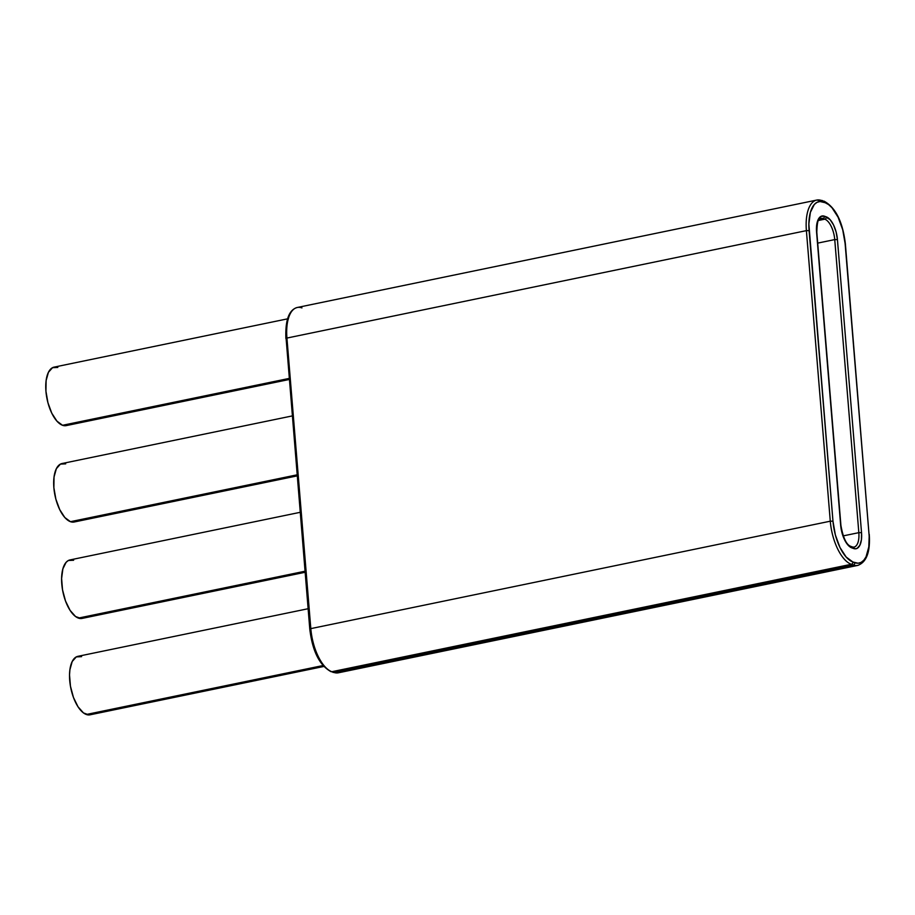 <?xml version="1.0" encoding="UTF-8"?>
<svg xmlns="http://www.w3.org/2000/svg" width="915" height="915" viewBox="0 0 915 915"><rect width="100%" height="100%" fill="white"/><g stroke="black" fill="none" stroke-linecap="round" stroke-linejoin="round"><path stroke-width="1.37" d="M73.2 522.133L70.466 521.687L297.101 474.828L70.466 521.687A29.863 13.37 78.3 0 0 74.138 522.008L297.181 475.892M65.274 425.727L62.54 425.292L289.174 378.421L62.54 425.292A29.863 13.37 78.3 0 0 66.212 425.612L289.254 379.485M300.177 512.32L69.975 559.934A29.863 13.37 78.3 0 0 62.231 587.968A29.863 13.37 78.3 0 0 78.393 618.094L305.027 571.223L78.393 618.094A29.863 13.37 78.3 0 0 82.064 618.414L305.107 572.287M308.103 608.727L77.901 656.33A29.863 13.37 78.3 0 0 70.158 684.363A29.863 13.37 78.3 0 0 86.319 714.489L322.961 665.56L86.319 714.489A29.863 13.37 78.3 0 0 89.99 714.821L323.773 666.475M287.47 318.866L54.122 367.121A29.863 13.37 78.3 0 0 46.379 395.154A29.863 13.37 78.3 0 0 62.54 425.292L56.924 421.129L51.789 413.203L47.935 402.714L45.944 391.265L46.116 380.583L48.426 372.302L52.521 367.693L57.794 367.441M292.251 415.925L62.048 463.528A29.863 13.37 78.3 0 0 54.305 491.561A29.863 13.37 78.3 0 0 70.466 521.687L64.839 517.535L59.715 509.609L55.861 499.121L53.871 487.661L54.042 476.99L56.353 468.709L60.447 464.099L65.708 463.848M317.036 655.655L312.415 643.062L310.906 636.211M285.903 332.111L286.338 325.946L289.117 316.018M857.858 565.379A37.824 16.939 -101.7 0 1 853.203 564.978L333.746 672.399A37.824 16.939 78.3 0 0 338.39 672.8L857.858 565.379C866.631 562.107 870.428 551.745 869.25 534.303L868.804 546.918L866.025 556.858L863.794 560.243L861.106 562.393L858.064 563.217L852.894 562.004L846.146 557.018L839.993 547.513L835.361 534.92L832.97 521.173L808.86 223.969L810.37 212.372L814.293 204.491L816.981 202.341L820.023 201.517L825.193 202.718L828.578 204.583L831.952 207.705L838.106 217.221L842.726 229.802L845.117 243.55L869.01 534.108A35.834 16.047 -101.7 0 1 854.793 562.691L852.894 562.004A35.834 16.047 -101.7 0 1 832.97 521.173L809.089 230.614L806.389 230.637L830.282 521.195L310.814 628.616A37.824 16.939 78.3 0 0 331.848 671.713L851.316 564.292L853.203 564.978L333.746 672.399L331.848 671.713L851.316 564.292A37.824 16.939 -101.7 0 1 830.282 521.195L310.814 628.616L286.933 338.058L806.389 230.637A37.824 16.939 -101.7 0 1 816.752 200.065A37.824 16.939 -101.7 0 1 821.395 200.477A1.99 1.716 109.7 0 1 823.306 202.043A1.99 1.716 -70.3 0 0 822.253 200.534M816.489 200.122A37.824 16.939 78.3 0 0 806.389 230.637L809.089 230.614A35.834 16.047 -101.7 0 1 823.306 202.043L825.193 202.718A1.99 1.716 -70.3 0 0 824.129 201.208L816.752 200.065L297.284 307.486A37.824 16.939 78.3 0 0 286.933 338.058L806.389 230.637L830.282 521.195L832.97 521.173L830.282 521.195A37.824 16.939 78.3 0 0 851.316 564.292A1.99 1.716 -70.3 0 0 852.894 562.004A1.99 1.716 109.7 0 1 851.316 564.292L853.203 564.978A1.99 1.716 -70.3 0 0 854.793 562.691A1.99 1.716 109.7 0 1 853.203 564.978A37.824 16.939 78.3 0 0 858.11 565.321M840.908 525.359L816.809 232.296C817.335 214.625 820.389 219.989 820.675 218.308A17.911 8.018 -101.7 0 1 822.882 218.502A1.99 1.716 -70.3 0 0 824.461 216.214L820.961 216.375L818.227 219.451L816.683 224.964L816.569 232.09L840.656 525.153L843.138 536.442L846.192 542.698L849.852 546.804L855.445 548.806L857.138 548.348L859.871 545.271L861.415 539.759L861.53 532.644L837.431 239.581L836.104 231.941L833.531 224.941L830.111 219.657L824.461 216.214A19.913 8.91 78.3 0 0 816.569 232.09L840.656 525.153A19.913 8.91 78.3 0 0 851.728 547.833A1.99 1.716 -70.3 0 0 850.676 546.335A1.99 1.716 109.7 0 1 851.728 547.833L853.626 548.52A1.99 1.716 -70.3 0 0 852.551 546.998A1.99 1.716 109.7 0 1 853.626 548.52A19.913 8.91 78.3 0 0 861.53 532.644L858.83 532.656A17.911 8.018 -101.7 0 1 853.924 547.147L851.339 547.673M843.184 535.893L858.83 532.656L843.184 535.893M820.561 218.33A17.911 8.018 -101.7 0 1 822.882 218.502L819.2 219.257L822.882 218.502L824.781 219.177L818.365 220.504L824.781 219.177A17.911 8.018 -101.7 0 1 834.743 239.593L817.701 243.116L834.743 239.593L858.83 532.656A17.911 8.018 -101.7 0 1 854.05 547.113M89.052 714.935L83.505 712.945L78.015 706.78L73.44 697.402L70.455 686.204L69.529 674.927L69.895 669.791L72.205 661.511L76.3 656.901L81.561 656.65M81.126 618.529L75.579 616.538L70.089 610.385L65.514 600.995L62.529 589.809L61.602 578.52L62.872 568.856L66.132 562.29L68.373 560.495L73.635 560.255M823.294 201.151A1.99 1.716 109.7 0 1 825.193 202.718A35.834 16.047 -101.7 0 1 845.117 243.55L869.01 534.108L845.357 243.745C842.704 221.705 835.624 207.522 824.129 201.208M849.829 546.266A1.99 1.716 109.7 0 1 850.664 546.324C846.329 544.665 843.07 537.677 840.908 525.347M851.728 546.953A1.99 1.716 109.7 0 1 852.574 547.01L850.664 546.324M834.743 239.593L858.83 532.656L861.53 532.644L837.431 239.581L834.743 239.593L837.431 239.581A19.913 8.91 78.3 0 0 826.359 216.889L824.461 216.214A1.99 1.716 109.7 0 1 822.882 218.502L824.781 219.177A1.99 1.716 -70.3 0 0 826.359 216.889A1.99 1.716 109.7 0 1 824.781 219.177A17.911 8.018 -101.7 0 1 834.743 239.593M338.653 672.742A37.824 16.939 -101.7 0 1 333.746 672.399A1.99 1.716 109.7 0 1 332.888 672.331A1.99 1.716 -70.3 0 0 333.746 672.399L331.848 671.713A1.99 1.716 109.7 0 1 331.013 671.656A1.99 1.716 -70.3 0 0 331.848 671.713A37.824 16.939 -101.7 0 1 310.814 628.616L309.785 629.108L310.814 628.616L286.933 338.058L285.892 338.561L286.933 338.058A37.824 16.939 -101.7 0 1 297.032 307.543A37.824 16.939 -101.7 0 1 301.939 307.897M310.025 629.314L309.785 629.12C312.438 651.171 319.518 665.354 331.013 671.656L338.39 672.8M286.132 338.756L309.785 629.12M852.551 546.998L853.924 547.147M285.892 338.561C285.194 320.101 288.991 309.739 297.284 307.486"/></g></svg>
